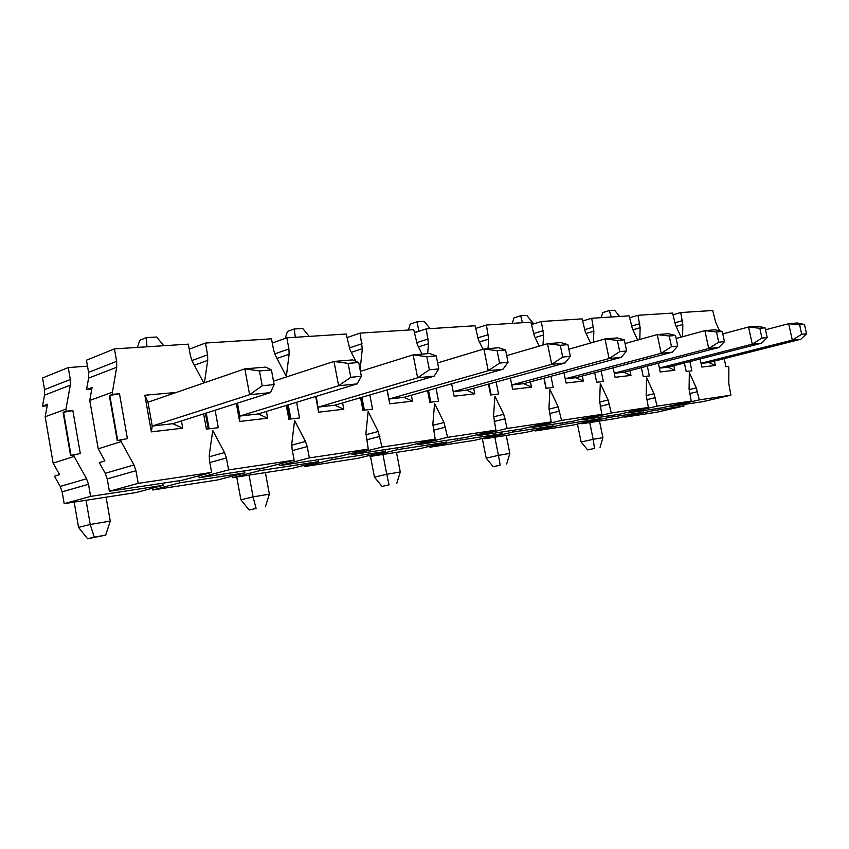 <?xml version="1.0" encoding="UTF-8"?>
<svg xmlns="http://www.w3.org/2000/svg" width="849" height="849" viewBox="0 0 849 849"><rect width="100%" height="100%" fill="white"/><g stroke="black" fill="none" stroke-linecap="round" stroke-linejoin="round"><path stroke-width="1.27" d="M670.731 406.501L699.279 399.879L730.893 395.178L702.664 401.683L670.731 406.501L670.593 405.875M682.617 336.713L682.829 324.488L676.144 326.366M629.576 317.759L637.992 315.287L672.567 313.069L675.539 325.04L681.015 337.149M701.062 363.414L708.766 362.534L800.851 339.25L806.55 333.816L804.491 324.467L799.631 324.88L801.7 334.273L806.55 333.816M700.117 358.947L701.847 367.065L715.378 365.473L708.766 362.534M715.378 365.473L714.444 361.101M673.873 365.675L674.838 370.249L660.204 371.968L658.368 363.234M659.408 368.169L667.972 367.192L674.838 370.249M355.827 361.271L349.947 349.639L346.222 334.018L286.835 337.828L288.925 348.96L289.106 354.235L286.336 376.436L275.384 355.264L273.601 350.064L271.5 338.815L205.447 343.049L207.591 354.808L207.708 360.379L204.429 382.761M422.049 354.129L417.315 344.545L413.739 329.688L360.05 333.126L362.321 348.706L360.103 369.739M482.985 349.257L478.475 339.929L475.037 325.751L426.262 328.881L428.522 343.696L427.652 353.662M539.189 346.137L534.244 335.716L530.933 322.164L486.435 325.018L488.674 339.154L488.005 348.652M590.543 343.049L585.311 331.853L582.127 318.874L541.365 321.495L543.572 335.005L543.02 345.023M637.641 340.046L632.25 328.308L629.173 315.86L591.7 318.258L593.875 331.206L593.419 342.232M637.992 315.287L640.135 327.714L639.796 339.441M628.133 412.932L657.073 406.162L691.235 401.078L662.602 407.732L628.133 412.932L627.984 412.232M581.862 419.109L582.021 419.894L619.346 414.259L648.349 407.456L646.174 394.785L646.63 377.731L653.985 393.713L657.073 406.162M531.761 426.58L531.941 427.461L572.491 421.337L601.835 414.376L599.617 401.163L600.317 383.355L608.107 399.996L611.301 412.975L648.349 407.456M477.159 434.699L477.35 435.696L521.573 429.021L551.192 421.911L548.953 408.104L549.94 389.479L558.207 406.83L561.518 420.382L601.835 414.376M417.4 443.571L417.623 444.717L466.027 437.405L495.869 430.146L493.587 415.681L494.914 396.165L503.722 414.291L507.161 428.469L551.192 421.911M351.73 453.302L351.985 454.629L405.196 446.595L435.166 439.177L432.863 424.001L434.582 403.498L443.995 422.473L447.572 437.331L495.869 430.146M279.236 464.01L279.523 465.57L338.295 456.698L368.254 449.132L365.94 433.16L368.137 411.574L378.229 431.483L381.965 447.094L435.166 439.177M198.783 475.854L199.112 477.711L264.368 467.863L294.147 460.158L292.024 448.75L291.833 443.316L294.582 420.51L305.47 441.448L307.242 446.606L309.365 457.898L368.254 449.132M203.792 382.984L192.405 361.536L190.494 356.039L188.34 344.142L114.435 348.886L116.642 361.356L116.684 367.256L88.593 378.113L86.545 389.574L91.766 389.118M88.593 378.113L88.583 372.35L86.449 360.209L114.435 348.886M116.684 367.256L112.418 392.196L89.771 400.463L98.219 448.834L104.894 460.911L99.301 462.609L105.234 473.317L107.218 478.932L109.372 491.263L182.238 480.258L211.613 472.437L209.427 460.37L209.3 454.618L212.749 430.454L224.529 452.528L226.418 457.982L228.593 469.911L294.147 460.158M199.112 477.711L228.593 469.911M189.253 349.172L205.447 343.049M279.523 465.57L309.365 457.898M272.285 343.028L286.835 337.828M351.985 454.629L381.965 447.094M346.912 337.615L360.05 333.126M417.623 444.717L447.572 437.331M414.344 332.787L426.262 328.881M477.35 435.696L507.161 428.469M475.578 328.467L486.435 325.018M531.941 427.461L561.518 420.382M531.421 324.551L541.365 321.495M582.021 419.894L611.301 412.975M582.563 321.007L591.7 318.258M691.235 401.078L689.091 388.906L689.346 372.541L696.307 387.919L699.279 399.879M730.893 395.178L728.782 383.472L728.856 367.744L728.569 366.397L725.937 366.715L724.208 358.628M719.517 330.845L715.59 322.015L712.714 310.501L680.718 312.549L682.829 324.488M672.928 314.788L680.718 312.549M629.969 370.631L630.966 375.417L615.101 377.285L613.148 367.84M614.283 373.316L623.824 372.223L630.966 375.417M582.318 376.001L583.348 381.021L566.092 383.048L563.991 372.775M565.243 378.909L575.898 377.699L583.348 381.021M530.413 381.838L531.485 387.123L512.637 389.341L510.376 378.081M511.767 385.011L523.706 383.652L531.485 387.123M473.657 388.226L474.771 393.798L454.109 396.228L451.647 383.79M453.207 391.697L466.632 390.169L474.771 393.798M411.341 395.22L412.497 401.131L389.733 403.806L387.059 389.924M389.733 403.806L387.271 389.861M505.558 349.958L497.1 350.679L499.594 363.096L508.042 362.29L505.558 349.958L498.745 347.761L483.888 348.992L488.228 370.705L389.044 399.019L403.965 397.321L412.497 401.131M342.603 402.935L343.803 409.218L318.619 412.179L315.658 396.494M318.619 412.179L316.295 396.303M429.382 369.803L438.806 368.901L436.237 355.869L426.803 356.676L429.382 369.803L417.623 377.805L318.333 407.096L334.835 405.206L343.803 409.218M266.406 411.457L267.647 418.186L239.62 421.475L236.319 403.487M239.62 421.475L239.843 416.052L237.465 403.126M358.713 362.481L348.122 363.383L350.786 377.296L361.356 376.287L358.713 362.481L352.558 359.902L333.986 361.441L338.613 385.754L239.843 416.052L258.202 413.951L267.647 418.186M181.442 420.945L182.737 428.172L151.366 431.865L144.85 395.231L176.305 392.45M151.366 431.865L152.215 426.049L147.97 402.203L144.85 395.231M262.203 385.754L274.153 384.608L271.415 369.92L259.454 370.949L262.203 385.754L249.617 394.711L152.215 426.049L172.761 423.704L182.737 428.172M89.771 400.463L92.053 387.505L86.545 389.574M112.79 394.339L119.476 393.724L127.403 438.625L117.236 440.546L109.33 395.592L112.79 394.339L112.418 392.196M98.219 448.834L121.12 441.586L120.738 439.432M121.12 441.586L133.94 464.944L135.967 470.707L138.207 483.357L211.613 472.437M215.126 410.237L218.31 427.705L206.392 429.138L203.622 413.887M296.609 402.288L299.548 417.941L288.872 419.226L286.293 405.419M369.846 394.965L372.573 409.176L362.958 410.322L360.538 397.693M436.025 388.226L438.583 401.237L429.87 402.288L427.588 390.614M496.134 382.018L498.533 394.042L490.605 394.987L488.44 384.141M550.959 376.298L553.23 387.462L545.981 388.333L543.922 378.198M601.166 371.002L603.321 381.445L596.677 382.241L594.703 372.722M647.32 366.11L649.379 375.916L643.255 376.648L641.377 367.659M689.908 361.568L691.871 370.811L686.215 371.491L684.4 362.979M109.33 395.592L119.476 393.724M109.372 491.263L138.207 483.357M117.703 440.398L109.808 395.549M546.183 388.311L544.113 378.145M491.147 394.923L488.96 384.003M430.804 402.171L428.49 390.36M430.188 402.246L427.896 390.529M364.38 410.152L361.907 397.29M363.69 410.237L361.25 397.481M290.878 418.992L288.225 404.835M290.114 419.077L287.493 405.058M209.109 428.809L206.243 413.06M208.26 428.915L205.426 413.314M271.415 369.92L265.811 367.108L244.841 368.848L249.617 394.711L270.555 392.599L274.153 384.608M147.97 402.203L244.841 368.848L259.454 370.949M74.181 502.099L78.543 527.367L90.238 524.48L86.036 500.273M172.761 423.704L270.555 392.599M106.083 497.185L110.253 521.084L90.238 524.48L94.26 537.152L87.564 538.733L78.543 527.367M94.26 537.152L105.658 535.135L87.564 538.733M105.658 535.135L110.253 521.084M436.237 355.869L429.7 353.492L413.145 354.871L417.623 377.805L434.147 376.149L438.806 368.901M360.411 371.342L413.145 354.871L426.803 356.676M236.733 477.021L240.904 499.796L253.076 496.909L249.075 475.111M334.835 405.206L434.147 376.149M265.397 472.596L269.377 494.15L253.076 496.909L256.09 508.445L249.118 510.026L240.904 499.796M256.09 508.445L249.118 510.026M265.366 506.8L269.377 494.15M570.316 356.357L567.907 344.641L560.287 345.288L562.696 357.079L570.316 356.357L565.073 362.969L551.701 364.317L547.499 343.707L560.287 345.288M562.696 357.079L551.701 364.317L453.207 391.676M506.704 355.625L547.499 343.707L560.902 342.593L567.907 344.641M370.472 456.38L374.441 477.106L386.751 474.273L382.941 454.459M466.632 390.169L565.073 362.969M396.483 452.368L400.272 471.98L386.751 474.273L389.033 484.864L381.997 486.424L374.441 477.106M389.033 484.864L381.997 486.424M396.727 483.495L400.272 471.98M677.767 346.095L675.517 335.461L669.224 336.002L671.485 346.7L677.767 346.095L672.228 352.197L661.18 353.301L657.232 334.602L669.224 336.002M671.485 346.7L661.18 353.301L565.222 378.813M625.066 343.537L657.232 334.602L668.312 333.678L675.517 335.461M482.296 438.445L486.201 458.12L498.448 455.361L494.829 437.193M575.898 377.699L672.228 352.197M506.237 435.431L509.846 453.43L498.448 455.361L500.178 465.146L493.184 466.674L486.201 458.12M500.178 465.146L493.184 466.674M506.673 463.989L509.846 453.43M767.22 337.562L765.098 327.82L759.823 328.276L761.946 338.072L767.22 337.562L761.542 343.208L752.267 344.142L748.553 327.014L759.823 328.276M761.946 338.072L752.267 344.142L659.376 368.031M722.786 333.912L748.553 327.014L757.86 326.239L765.098 327.82M577.447 424.086L581.119 442L593.175 439.326L589.726 422.558M667.972 367.192L761.542 343.208M599.479 421.051L602.907 437.67L593.175 439.326L594.491 448.41L587.614 449.896L581.119 442M594.491 448.41L587.614 449.896M600.041 447.423L602.907 437.67M273.516 381.18L333.986 361.441L348.122 363.383M258.202 413.951L357.153 383.886L338.613 385.754L350.786 377.296M357.153 383.886L361.356 376.287M137.411 347.411L139.767 340.279L146.357 337.615L156.704 337.011L163.73 345.723M146.357 337.615L146.919 346.806M437.628 362.926L483.888 348.992L497.1 350.679M403.965 397.321L503.043 369.209L488.228 370.705L499.594 363.096M503.043 369.209L508.042 362.29M285.211 338.411L287.429 331.439L294.21 328.988L302.743 328.489L309.174 336.395M294.21 328.988L295.335 337.276M617.372 340.417L619.717 351.635L626.615 350.977L624.291 339.833L617.372 340.417L604.997 338.931L609.073 358.543L619.717 351.635M624.291 339.833L617.149 337.923L604.997 338.931L568.851 349.215M511.756 384.958L609.073 358.543L621.192 357.323L626.615 350.977M523.706 383.652L621.192 357.323M418.907 331.29L414.28 332.479M408.39 330.028L410.226 324.095L417.039 321.813L424.192 321.389L430.125 328.627M417.039 321.813L418.844 330.983L420.117 330.898M716.514 331.97L718.7 342.189L724.452 341.648L722.266 331.481L716.514 331.97L704.893 330.643L708.724 348.525L718.7 342.189M722.266 331.481L715.028 329.794L704.893 330.643L676.154 338.475M614.251 373.199L708.724 348.525L718.827 347.506L724.452 341.648M623.824 372.223L718.827 347.506M531.23 323.628L533.533 323.904M512.287 323.363L513.942 317.887L520.692 315.754L526.783 315.404L533.448 323.49M520.692 315.754L522.422 322.705M804.491 324.467L797.275 322.97L788.7 323.681L799.631 324.88M765.522 329.783L788.7 323.681L792.308 340.109L801.7 334.273M701.03 363.255L792.308 340.109L800.851 339.25M601.209 317.653L602.705 312.581L609.349 310.575L614.591 310.267L619.728 316.465M609.349 310.575L611.238 317.006M624.906 417.124L651.862 410.874L683.997 405.981L657.285 412.126L624.906 417.124L624.779 416.509M581.777 423.778L609.041 417.4L643.691 412.115L616.671 418.398L581.777 423.778L581.639 423.099M87.489 366.152L68.238 367.575L70.308 379.514L70.308 385.181L44.541 395.146L42.45 406.183L47.236 405.726M44.541 395.146L44.562 389.606L42.556 377.954L68.238 367.575M70.308 385.181L65.925 409.165L45.167 416.742L53.126 463.119L59.61 474.655L54.474 476.215L60.226 486.445L62.136 491.826L64.174 503.648L136.042 492.558L163.082 485.363L162.7 483.208M152.417 488.196L152.724 489.979L179.882 482.794L244.905 472.893L244.533 470.855M179.5 480.672L179.882 482.794M152.724 489.979L217.376 480.003L244.905 472.893M232.148 476.183L232.424 477.69L260.027 470.59L318.683 461.644L318.311 459.712M259.645 468.574L260.027 470.59M232.424 477.69L290.878 468.669L318.683 461.644M304.282 465.284L304.526 466.557L332.352 459.564L385.542 451.456L385.181 449.62M331.991 457.643L332.352 459.564M304.526 466.557L357.641 458.364L385.542 451.456M369.856 455.34L370.058 456.444L397.969 449.567L446.415 442.18L446.075 440.419M397.619 447.741L397.969 449.567M370.058 456.444L418.536 448.972L446.415 442.18M429.711 446.245L429.902 447.211L457.76 440.451L502.077 433.701L501.738 432.014M457.42 438.71L457.76 440.451M429.902 447.211L474.315 440.366L502.077 433.701M484.577 437.904L484.747 438.753L512.478 432.12L553.155 425.911L552.837 424.298M512.138 430.443L512.478 432.12M484.747 438.753L525.595 432.449L553.155 425.911M535.05 430.21L535.21 430.963L562.728 424.458L600.211 418.748L599.893 417.199M562.399 422.855L562.728 424.458M535.21 430.963L572.895 425.147L600.211 418.748M608.722 415.861L609.041 417.4M643.691 412.115L643.383 410.629M651.554 409.398L651.862 410.874M683.997 405.981L683.689 404.548M45.167 416.742L47.502 404.273L42.45 406.183M66.275 411.213L72.855 410.566L80.315 453.578L70.552 455.425L63.113 412.37L66.275 411.213L65.925 409.165M53.126 463.119L74.107 456.465L73.757 454.406M74.107 456.465L86.556 478.772L88.508 484.291L90.61 496.4L163.082 485.363M63.113 412.37L72.855 410.566M64.174 503.648L90.61 496.4M71.008 455.287L63.579 412.317M289.106 354.235L277.007 358.395M362.321 348.706L351.306 352.324M428.522 343.696L418.472 346.891M488.674 339.154L479.462 341.988M543.572 335.005L535.114 337.541M593.875 331.206L586.075 333.487M640.135 327.714L632.929 329.773M631.423 326.133L639.764 323.734M646.174 395.602L653.985 393.713M599.606 402.076L608.107 399.996M548.932 409.144L558.207 406.83M493.556 416.859L503.722 414.291M432.81 425.36L443.995 422.473M365.855 434.741L378.229 431.483M291.706 445.173L305.47 441.448M209.82 462.546L226.418 457.982M209.13 456.847L224.529 452.528M191.927 360.56L207.591 354.808M207.708 360.379L194.368 365.219M292.364 450.575L307.242 446.606M274.747 353.895L288.925 348.96M366.481 439.867L379.906 436.386M349.215 347.984L362.077 343.707M433.414 430.231L445.566 427.143M416.519 342.699L428.246 338.942M494.139 421.507L505.219 418.748M477.647 337.944L488.366 334.623M549.505 413.58L559.629 411.096M533.405 333.636L543.233 330.675M600.169 406.331L609.465 404.082M584.473 329.72L593.515 327.056M646.726 399.677L655.279 397.629M689.091 389.649L696.307 387.919M689.643 393.554L697.538 391.686M674.711 322.843L682.437 320.667M105.234 473.317L133.94 464.944M107.218 478.932L135.967 470.707M88.583 372.35L116.642 361.356M60.226 486.445L86.556 478.772M62.136 491.826L88.508 484.291M44.562 389.606L70.308 379.514"/></g></svg>
